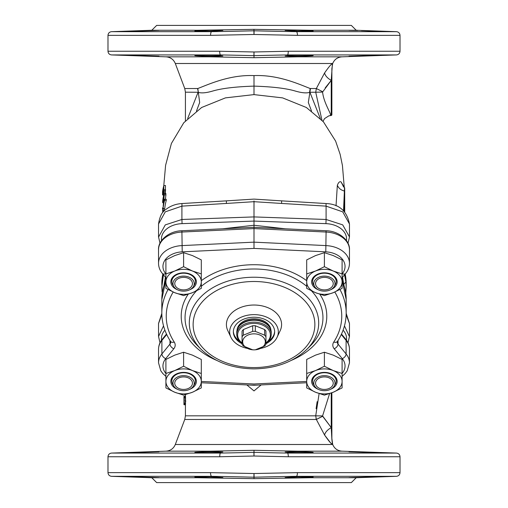 <?xml version="1.0" encoding="UTF-8"?>
<svg xmlns="http://www.w3.org/2000/svg" width="508" height="508" viewBox="0 0 508 508"><rect width="100%" height="100%" fill="white"/><g stroke="black" fill="none" stroke-linecap="round" stroke-linejoin="round"><path stroke-width="0.76" d="M333.242 392.24L324.396 395.148L315.544 392.24A17.697 12.516 180 0 0 333.242 392.24A17.697 12.516 180 0 0 342.094 381.406A17.697 12.516 180 0 0 333.242 370.567A17.697 12.516 180 0 0 315.544 370.567A17.697 12.516 180 0 0 306.699 381.406A17.697 12.516 180 0 0 315.544 392.24L306.699 387.921L306.699 373.475L315.544 370.567L324.396 366.249L333.242 370.567L342.094 373.475L342.094 387.921L333.242 392.24M342.094 273.939L342.278 273.717A20.65 14.599 180 0 0 325.787 251.847L326.085 232.042L254 228.594L254 248.412L182.213 251.847A20.65 14.599 180 0 0 165.722 273.717L165.906 273.939M201.301 381.451L254 383.978L306.699 381.451M173.425 285.75A11.798 8.344 0 0 1 171.806 281.54A11.798 8.344 0 0 1 183.604 273.196A11.798 8.344 0 0 1 195.402 281.54A11.798 8.344 0 0 1 193.789 285.75M195.402 281.356A11.798 8.344 180 0 0 195.402 281.172A11.798 8.344 180 0 0 183.604 272.828A11.798 8.344 180 0 0 171.806 281.172A11.798 8.344 180 0 0 171.812 281.356M177.54 289.789A12.757 9.023 0 0 1 170.847 281.851A12.757 9.023 0 0 1 183.604 272.828A12.757 9.023 0 0 1 196.361 281.851A12.757 9.023 0 0 1 189.674 289.789M183.604 289.884A8.852 6.255 180 0 0 183.623 289.884A8.852 6.255 180 0 0 192.456 283.616A8.852 6.255 180 0 0 183.604 277.368A8.852 6.255 180 0 0 174.758 283.616A8.852 6.255 180 0 0 183.591 289.884A8.852 6.255 180 0 0 183.604 289.884M192.456 292.691A17.697 12.516 180 0 0 201.301 281.851A17.697 12.516 180 0 0 192.456 271.012A17.697 12.516 180 0 0 174.758 271.012A17.697 12.516 180 0 0 165.906 281.851A17.697 12.516 180 0 0 174.758 292.691A17.697 12.516 180 0 0 192.456 292.691L183.604 295.599L174.758 292.691L165.906 288.373L165.906 273.92L174.758 271.012L183.604 266.694L192.456 271.012L201.301 273.92L201.301 288.373L192.456 292.691M165.906 273.92L165.906 259.899L174.758 255.581L183.604 252.673L192.456 255.581L201.301 259.899L201.301 273.92M183.604 252.673L183.604 266.694M314.211 285.75A11.798 8.344 0 0 1 312.598 281.54A11.798 8.344 0 0 1 324.396 273.196A11.798 8.344 0 0 1 336.194 281.54A11.798 8.344 0 0 1 334.575 285.75M336.188 281.356A11.798 8.344 180 0 0 336.194 281.172A11.798 8.344 180 0 0 324.396 272.828A11.798 8.344 180 0 0 312.598 281.172A11.798 8.344 180 0 0 312.598 281.356M318.326 289.789A12.757 9.023 0 0 1 311.639 281.851A12.757 9.023 0 0 1 324.396 272.828A12.757 9.023 0 0 1 337.153 281.851A12.757 9.023 0 0 1 330.46 289.789M324.396 289.884A8.852 6.255 180 0 0 324.409 289.884A8.852 6.255 180 0 0 333.242 283.616A8.852 6.255 180 0 0 324.396 277.368A8.852 6.255 180 0 0 315.544 283.616A8.852 6.255 180 0 0 324.377 289.884A8.852 6.255 180 0 0 324.396 289.884M333.242 292.691A17.697 12.516 180 0 0 342.094 281.851A17.697 12.516 180 0 0 333.242 271.012A17.697 12.516 180 0 0 315.544 271.012A17.697 12.516 180 0 0 306.699 281.851A17.697 12.516 180 0 0 315.544 292.691A17.697 12.516 180 0 0 333.242 292.691L324.396 295.599L315.544 292.691L306.699 288.373L306.699 273.92L315.544 271.012L324.396 266.694L333.242 271.012L342.094 273.92L342.094 288.373L333.242 292.691M306.699 273.92L306.699 259.899L315.544 255.581L324.396 252.673L333.242 255.581L342.094 259.899L342.094 273.92M324.396 252.673L324.396 266.694M314.211 385.305A11.798 8.344 0 0 1 312.598 381.089A11.798 8.344 0 0 1 324.396 372.745A11.798 8.344 0 0 1 336.194 381.089A11.798 8.344 0 0 1 334.575 385.305M336.188 380.911A11.798 8.344 180 0 0 336.194 380.727A11.798 8.344 180 0 0 324.396 372.383A11.798 8.344 180 0 0 312.598 380.727A11.798 8.344 180 0 0 312.598 380.911M318.326 389.338A12.757 9.023 0 0 1 311.639 381.406A12.757 9.023 0 0 1 324.396 372.383A12.757 9.023 0 0 1 337.153 381.406A12.757 9.023 0 0 1 330.46 389.338M324.396 389.433A8.852 6.255 180 0 0 324.409 389.433A8.852 6.255 180 0 0 333.242 383.172A8.852 6.255 180 0 0 324.396 376.917A8.852 6.255 180 0 0 315.544 383.172A8.852 6.255 180 0 0 324.377 389.433A8.852 6.255 180 0 0 324.396 389.433M324.396 366.249L324.396 352.222L333.242 355.13L342.094 359.448L342.094 373.475A20.65 14.599 180 0 0 342.278 358.667L334.194 348.774A10.325 7.303 0 0 1 333.756 342.075A87.751 62.052 180 0 0 334.823 292.024M324.396 352.222L315.544 355.13L306.699 359.448L306.699 373.475M173.425 385.305A11.798 8.344 0 0 1 171.806 381.089A11.798 8.344 0 0 1 183.604 372.745A11.798 8.344 0 0 1 195.402 381.089A11.798 8.344 0 0 1 193.789 385.305M195.402 380.911A11.798 8.344 180 0 0 195.402 380.727A11.798 8.344 180 0 0 183.604 372.383A11.798 8.344 180 0 0 171.806 380.727A11.798 8.344 180 0 0 171.812 380.911M177.54 389.338A12.757 9.023 0 0 1 170.847 381.406A12.757 9.023 0 0 1 183.604 372.383A12.757 9.023 0 0 1 196.361 381.406A12.757 9.023 0 0 1 189.674 389.338M183.604 389.433A8.852 6.255 180 0 0 183.623 389.433A8.852 6.255 180 0 0 192.456 383.172A8.852 6.255 180 0 0 183.604 376.917A8.852 6.255 180 0 0 174.758 383.172A8.852 6.255 180 0 0 183.591 389.433A8.852 6.255 180 0 0 183.604 389.433M192.456 392.24A17.697 12.516 180 0 0 201.301 381.406A17.697 12.516 180 0 0 192.456 370.567A17.697 12.516 180 0 0 174.758 370.567A17.697 12.516 180 0 0 165.906 381.406A17.697 12.516 180 0 0 174.758 392.24A17.697 12.516 180 0 0 192.456 392.24L183.604 395.148L174.758 392.24L165.906 387.921L165.906 373.475L174.758 370.567L183.604 366.249L192.456 370.567L201.301 373.475L201.301 387.921L192.456 392.24M173.177 292.024A87.751 62.052 180 0 0 174.244 342.075A10.325 7.303 0 0 1 173.806 348.774L165.722 358.667A20.65 14.599 180 0 0 165.906 373.488L165.906 359.448L174.758 355.13L183.604 352.222L192.456 355.13L201.301 359.448L201.301 373.475M183.604 352.222L183.604 366.249M277.095 337.261L280.181 330.689A27.591 19.507 180 0 0 254 305.029A27.591 19.507 180 0 0 227.819 330.689L230.905 337.261A24.333 17.209 0 0 1 254 314.63A24.333 17.209 0 0 1 277.095 337.261A24.333 17.209 0 0 1 260.807 348.355M247.193 348.355A24.333 17.209 0 0 1 230.905 337.261M265.944 343.745A20.65 14.599 180 0 0 274.65 331.838A20.65 14.599 180 0 0 254 317.233A20.65 14.599 180 0 0 233.35 331.838A20.65 14.599 180 0 0 242.056 343.745M274.637 331.318A20.65 14.599 0 0 1 267.837 341.63M240.163 341.63A20.65 14.599 0 0 1 233.363 331.318M237.065 330.117A16.961 11.995 0 0 1 254 318.802A16.961 11.995 0 0 1 270.935 330.117M237.877 328.117A16.961 11.995 0 0 1 254 319.843A16.961 11.995 0 0 1 270.123 328.117M236.747 334.34A17.253 12.205 180 0 1 254 322.136A17.253 12.198 0 0 1 271.253 334.34L271.253 332.461A17.253 12.205 0 0 0 254.07 320.262A17.253 12.205 0 0 0 254 320.262A17.253 12.198 180 0 0 253.93 320.262A17.253 12.198 180 0 0 236.747 332.461L236.747 334.34A17.253 12.205 180 0 0 242.056 343.141M271.253 334.34A17.253 12.198 0 0 1 265.944 343.141M242.056 342.881A16.37 11.576 0 0 1 238.982 330.359A16.37 11.576 0 0 1 254 323.386A16.37 11.576 0 0 1 269.018 330.359A16.37 11.576 0 0 1 265.944 342.881M252.673 331.381A13.094 9.258 180 0 1 254 331.337A13.094 9.258 0 0 1 255.327 331.381L264.624 335.178A13.094 9.258 0 0 1 265.944 336.798L265.944 331.172A13.094 9.258 180 0 0 264.624 329.546L255.327 325.749A13.094 9.258 180 0 0 252.673 325.749L243.376 329.546A13.094 9.258 180 0 0 242.056 331.172L242.056 336.798A13.094 9.258 0 0 1 243.376 335.178L252.673 331.381L252.673 325.749M265.944 336.798L265.944 344.392A13.094 9.258 0 0 1 264.624 346.012L255.327 349.809A13.094 9.258 0 0 1 254.07 349.86A11.328 8.007 0 0 1 254 349.86A11.328 8.007 0 0 1 253.943 349.86A11.328 8.007 0 0 1 242.672 341.827A11.328 8.007 0 0 1 254 333.839A11.328 8.007 0 0 1 265.328 341.827A11.328 8.007 0 0 1 254.057 349.86M242.056 331.172L242.056 344.392A13.094 9.258 0 0 0 243.376 346.012L252.673 349.809A13.094 9.258 180 0 0 253.93 349.86M243.376 329.546L243.376 335.178M255.327 325.749L255.327 331.381M264.624 335.178L264.624 329.546M185.42 394.659L185.464 396.323L183.947 396.323L185.49 396.57L183.947 396.323M319.107 393.573L315.722 415.823L185.42 415.823L185.42 404.927L183.947 404.679L185.426 404.927L185.49 396.57M246.869 384.931L254 390.919L261.131 384.931M316.103 408.705L317.144 401.657M183.947 400.501L185.674 400.501L185.655 401.974L183.947 401.974L183.947 396.57M185.547 397.059L183.947 397.059M185.598 397.796L183.947 397.796M185.655 399.028L183.947 399.028M185.598 403.206L183.947 403.206L183.947 401.974M185.547 403.943L183.947 403.943L183.947 403.206M185.49 404.431L183.947 404.431L183.947 403.943M316.02 418.363L316.332 419.43M320.186 417.449L316.344 419.468L315.722 415.823L322.574 415.931L315.722 415.823M329.59 393.605L322.574 415.931L331.235 427.59L322.669 416.281L316.344 419.468L324.58 435.038C329.571 442.189 332.162 445.052 332.365 443.643L331.781 443.732M330.645 442.944L324.58 435.038C325.158 432.359 327.374 429.876 331.235 427.59L331.235 393.021M331.724 392.836A0.737 0.737 180 0 1 331.87 393.275L331.87 439.191A0.737 0.737 0 0 1 331.864 439.287L331.235 427.59M331.845 438.252L332.689 444.5L175.311 444.5L184.753 419.468L316.344 419.468M175.311 444.5C173.552 448.589 170.453 450.812 166.014 451.168L210.522 451.168L254 450.298L254 456.019L288.303 456.755L400.012 456.755L400.012 472.643C399.809 474.821 398.621 476.053 396.45 476.326L296.761 476.326M219.151 452.412L222.86 451.98L216.586 451.739C208.591 451.644 194.735 452.076 194.837 452.431C194.145 452.799 211.366 452.793 219.151 452.412L220.523 453.072A3.689 0.864 89 0 0 219.754 456.755L254 456.019L253.905 452.336A142.284 4.959 178.5 0 1 220.523 453.072M210.522 451.168L216.586 451.739M210.058 476.745L194.837 476.974L203.708 477.52C214.859 477.901 221.24 477.92 222.86 477.564L210.058 476.745L211.601 476.326L111.55 476.326L151.797 477.736L197.51 477.736L254 478.65L310.49 477.736L304.292 477.52C293.141 477.901 286.76 477.92 285.14 477.564L297.942 476.745L296.393 476.326A3.689 1.099 -90.9 0 0 297.396 472.643L254 473.526L254 478.65M203.708 477.52L197.51 477.736M138.201 477.101L158.591 477.666M157.321 477.666L149.885 477.501M146.85 477.406L142.45 477.253M159.004 477.628L130.981 476.726M151.797 477.736L156.661 482.6L351.339 482.6L356.203 477.736L310.49 477.736M288.849 452.412C296.678 452.793 313.836 452.799 313.163 452.431C313.258 452.076 299.396 451.644 291.414 451.739L285.14 451.98L288.849 452.412L287.477 453.072L396.45 453.072L341.986 451.168L297.478 451.168L254 450.298M304.292 477.52L313.163 476.974L297.942 476.745M348.996 477.628L377.019 476.726M210.547 472.643A3.689 1.099 90 0 0 211.601 476.326M296.393 476.326A142.272 4.959 178.5 0 0 254.095 477.209L254 473.526L210.553 472.643L107.988 472.643C108.191 474.821 109.379 476.053 111.55 476.326M130.981 452.672L159.004 451.771M291.414 451.739L297.478 451.168M377.019 452.672L348.996 451.771L377.019 452.672M288.315 456.755A3.689 0.864 -90 0 0 287.477 453.072M151.797 30.264L156.661 25.4L351.339 25.4L356.203 30.264L310.49 30.264L254 29.35L197.51 30.264L151.797 30.264L111.55 31.674L211.43 31.674M297.453 35.357A3.689 1.099 -90 0 0 296.399 31.674L297.942 31.255L313.163 31.026L304.292 30.48L310.49 30.264M377.019 31.274L361.442 30.607M348.996 30.372L357.708 30.493M288.258 51.245L400.012 51.245C399.809 53.423 398.621 54.654 396.45 54.928L341.986 56.833L297.478 56.833L291.414 56.261C299.409 56.356 313.265 55.924 313.163 55.569C313.855 55.201 296.634 55.207 288.849 55.588L287.477 54.928A3.689 0.864 -91 0 0 288.246 51.245L254 51.981L219.697 51.245L107.988 51.245C108.191 53.423 109.379 54.654 111.55 54.928L220.523 54.928L219.151 55.588C211.322 55.207 194.164 55.201 194.837 55.569C194.742 55.924 208.604 56.356 216.586 56.261L210.522 56.833L254 57.702L254 51.981L253.905 55.664A142.253 4.94 -178.5 0 0 220.516 54.928A3.689 0.864 90 0 1 219.685 51.245M348.996 56.229L377.019 55.328L348.996 56.229M359.753 56.051L352.393 56.242M296.405 31.674A142.221 4.921 -178.5 0 1 254.095 30.791L254 34.474L297.447 35.357L400.012 35.357L400.012 51.245M288.849 55.588L285.14 56.02L291.414 56.261M297.478 56.833L254 57.702M304.292 30.48C293.141 30.099 286.76 30.08 285.14 30.436L297.942 31.255M197.51 30.264L203.708 30.48L194.837 31.026L210.058 31.255L211.607 31.674A142.272 4.959 -1.5 0 0 253.905 30.791L254 29.35M210.058 31.255L222.86 30.436C221.24 30.08 214.859 30.099 203.708 30.48M219.151 55.588L222.86 56.02L216.586 56.261M130.981 31.274L159.004 30.372M211.607 31.674A3.689 1.099 89.1 0 0 210.604 35.357L254 34.474L254.095 30.791M146.85 56.007L130.981 55.328L158.382 56.267M157.321 56.267L149.885 56.096M159.004 56.229L130.981 55.328M329.4 115.735L329.971 115.633C332.816 115.557 323.894 104.159 322.574 92.075L331.235 80.41L332.365 64.357C332.162 62.948 329.565 65.818 324.58 72.962L316.344 88.532L310.185 88.519C299.142 84.29 278.257 74.593 254 75.59C229.743 74.593 208.858 84.29 197.815 88.519L184.753 88.532L175.311 63.5L332.689 63.5C334.448 59.411 337.547 57.188 341.986 56.833M322.669 91.719L316.344 88.532L324.58 72.962C325.158 75.641 327.374 78.124 331.235 80.41L325.19 87.916M185.42 120.879L185.42 92.177L198.088 92.266L187.668 118.529M320.332 118.529L309.912 92.266L315.722 92.221L321.945 120.193M197.542 88.525L198.438 92.373C201.555 93.345 206.318 92.901 212.731 91.04C221.812 88.348 235.566 86.709 254 86.119L254 94.609L225.425 97.879L201.651 107.486L183.782 122.733L171.418 143.434L165.602 165.284L163.773 185.75M196.475 111.074L199.669 102.508L197.815 88.519M310.185 88.519L309.562 92.373C306.4 93.339 301.631 92.894 295.262 91.04C286.271 88.36 272.517 86.716 254 86.119L254 75.59M310.458 88.525L308.331 102.508L311.525 111.074M344.272 187.471L342.436 165.538L340.131 154.311L335.617 141.103L323.444 121.844L306.349 107.486L282.581 97.879L254 94.609M336.029 205.848L337.344 185.249C338.519 182.289 339.769 181.191 341.097 181.953L343.567 186.811M165.36 193.199L163.709 193.199L163.589 193.904A91.637 64.795 180 0 0 163.43 194.615L163.011 195.002L162.827 191.179A91.853 64.948 180 0 0 162.56 192.919L162.56 191.668A91.884 64.973 0 0 1 163.836 185.522L165.494 185.522L165.24 193.904M163.1 208.636L164.732 208.636A89.465 63.259 0 0 1 166.306 200.298L166.224 199.25L164.567 199.25L164.649 200.298A91.091 64.408 180 0 0 163.1 208.636L163.944 195.453A91.504 64.7 180 0 0 162.687 202.73L162.63 201.689A91.561 64.745 0 0 1 164.167 193.345L164.262 194.907L165.919 194.907L165.341 199.25M165.919 194.907L165.824 193.345L164.167 193.345M343.535 210.725L344.513 187.655A0.444 0.444 180 0 1 344.703 188.017L344.703 211.938M344.322 211.525L344.322 190.976C340.951 190.151 338.626 188.246 337.344 185.249M257.188 385.121L250.812 385.121M253.936 227.298L181.997 230.746L181.915 232.042L254 228.594L254 225.254L222.688 228.797M285.312 228.797L254 225.254L254 201.689L281.642 203.448L281.578 200.857L326.022 203.537L326.085 206.127L342.716 211.842L349.466 224.003L349.466 236.912L342.71 224.873L326.085 219.475L325.939 223.641A22.123 15.64 -1.4 0 1 346.45 240.614M161.55 240.614A22.123 15.64 1.4 0 1 182.061 223.641L181.915 219.475L165.291 224.879L158.534 237.109M163.443 274.79L161.823 286.937L162.09 291.992L161.823 283.654L162.795 273.996M163.538 325.888L158.534 336.461L160.007 342.798M349.466 336.69L344.462 325.888M345.764 293.199L346.177 286.937L345.923 282.073L344.551 274.796M349.466 237.077L347.993 243.243M160.007 243.243L158.534 236.906L158.534 224.003L165.291 211.842L181.915 206.127L181.978 203.537L226.422 200.857L226.358 203.448L254 201.689L254 200.99M158.534 336.461L158.534 323.552L161.849 314.712M346.151 314.712L349.466 323.552L349.466 336.461L347.993 342.798M164.014 193.904L163.589 193.904M163.836 185.522L163.709 193.199M163.024 190.113L163.417 193.396A91.688 64.834 0 0 1 163.538 192.862L163.627 187.452A91.853 64.948 180 0 0 163.024 190.113L163.722 190.113M162.998 194.907L162.56 194.907L162.56 192.919M163.144 195.161L163.697 195.161M163.309 194.97L163.741 194.97M163.43 194.615L163.83 194.615M165.64 189.694L163.982 189.694M165.627 190.741L163.97 190.741M165.513 191.967L163.862 191.967M163.195 202.73L162.687 202.73M164.567 199.25A91.167 64.465 0 0 0 163.151 206.35L164.262 194.907M164.649 200.298L166.306 200.298M163.043 207.886L162.516 207.886L162.566 208.928A91.618 64.783 180 0 0 162.719 210.318M162.566 208.928L164.167 208.928M164.249 210.318L162.643 210.318L162.706 211.36A91.484 64.687 180 0 0 162.827 212.49M162.706 211.36L163.83 211.36M316.344 88.532L315.722 92.221L322.574 92.075M332.689 63.5L331.864 68.713A0.737 0.737 0 0 1 331.87 68.809L331.87 114.725A0.737 0.737 0 0 1 331.235 115.456L331.235 80.41C327.374 78.124 325.158 75.641 324.58 72.962M183.604 276.117A10.617 7.506 180 0 0 172.987 283.623A10.617 7.506 180 0 0 183.604 291.135A10.617 7.506 180 0 0 194.227 283.623A10.617 7.506 180 0 0 183.604 276.117M183.604 375.666A10.617 7.506 180 0 0 172.987 383.178A10.617 7.506 180 0 0 183.604 390.684A10.617 7.506 180 0 0 194.227 383.178A10.617 7.506 180 0 0 183.604 375.666M324.396 375.666A10.617 7.506 180 0 0 313.773 383.178A10.617 7.506 180 0 0 324.396 390.684A10.617 7.506 180 0 0 335.013 383.178A10.617 7.506 180 0 0 324.396 375.666M324.396 276.117A10.617 7.506 180 0 0 313.773 283.623A10.617 7.506 180 0 0 324.396 291.135A10.617 7.506 180 0 0 335.013 283.623A10.617 7.506 180 0 0 324.396 276.117M325.787 251.847L254 248.412M201.301 280.689A72.784 51.467 0 0 1 254 264.725A72.784 51.467 0 0 1 306.699 280.689M319.849 294.272A72.784 51.467 0 0 1 291.611 360.255M216.389 360.255A72.784 51.467 0 0 1 188.151 294.272M165.722 273.717A4.426 2.711 140.8 0 1 162.3 273.387C159.836 270.364 158.585 266.998 158.534 263.29A25.07 17.729 0 0 1 181.915 245.599L254 242.151L326.085 245.599A25.07 17.729 0 0 1 349.466 263.29L349.466 249.733A25.07 17.729 180 0 0 326.085 232.042L326.003 230.746C339.033 230.892 350.19 240.779 349.466 249.733M158.534 263.29L158.534 249.733A25.07 17.729 180 0 1 181.915 232.042L182.213 251.847M165.906 280.314A92.177 65.176 180 0 0 161.823 299.504L165.906 279.87M174.244 342.075A4.426 2.845 147 0 1 170.536 341.357C164.776 332.448 161.874 323.018 161.823 313.061A92.177 65.176 0 0 1 168.04 289.528M173.806 348.774A4.426 2.711 -140.8 0 1 169.97 344.081A5.899 4.172 180 0 0 170.764 341.992L170.536 341.357M169.97 340.474L169.97 344.081L161.893 353.974A4.426 2.711 39.2 0 0 165.722 358.667M166.497 334.035L162.3 339.185A4.426 2.711 39.2 0 0 161.893 340.417L161.893 353.974A25.07 17.729 0 0 0 158.534 362.839L158.534 349.282A25.07 17.729 180 0 1 161.893 340.417L166.719 334.512M342.278 358.667A4.426 2.711 -39.2 0 0 346.107 353.974A25.07 17.729 0 0 1 349.466 362.839L349.466 349.282A25.07 17.729 180 0 0 346.107 340.417A4.426 2.711 -39.2 0 0 345.7 339.185C348.164 342.208 349.415 345.573 349.466 349.282M333.756 342.075A4.426 2.845 33 0 0 337.464 341.357L337.236 341.992A5.899 4.172 180 0 0 338.03 344.081L346.107 353.974L346.107 340.417L341.281 334.512M334.194 348.774A4.426 2.711 140.8 0 0 338.03 344.081L338.03 340.474M342.094 279.87L346.177 299.504A92.177 65.176 180 0 0 342.094 280.314M339.96 289.528A92.177 65.176 0 0 1 346.177 313.061L346.177 299.504M342.094 277.806L345.7 273.387A4.426 2.711 -140.8 0 1 342.278 273.717M201.301 286.309A68.955 48.755 0 0 1 254 268.999A68.955 48.755 0 0 1 306.699 286.309M311.556 290.913A68.955 48.755 0 0 1 310.299 345.91L306.826 349.383A64.694 45.745 0 0 0 311.455 301.942A64.694 45.745 0 0 0 254 277.228A64.694 45.745 0 0 0 196.545 301.942A64.694 45.745 0 0 0 201.174 349.383C214.566 362.033 232.175 368.529 254 368.871C275.825 368.529 293.434 362.033 306.826 349.383M254 281.502A60.865 43.034 0 0 1 314.865 324.536A60.865 43.034 0 0 1 254 367.576A60.865 43.034 0 0 1 193.135 324.536A60.865 43.034 0 0 1 254 281.502M201.174 349.383L197.701 345.91A68.955 48.755 0 0 1 196.444 290.913M331.864 439.287L332.365 443.643M211.595 476.326A142.221 4.921 1.5 0 1 253.905 477.209L254.095 477.209M297.402 472.643L400.012 472.643M254 473.526L253.905 477.209M219.723 456.755L107.988 456.755L107.988 472.643M166.014 451.168L111.55 453.072L220.415 453.072M253.905 452.336L254 456.019M254.095 452.336A142.253 4.94 1.5 0 0 287.484 453.072M296.399 31.674L396.45 31.674L356.203 30.264M396.45 54.928L287.585 54.928M254.095 55.664A142.284 4.959 -1.5 0 1 287.477 54.928M253.905 30.791L254 34.474M210.579 35.357L107.988 35.357C108.191 33.179 109.379 31.947 111.55 31.674M254 51.981L253.905 55.664M210.522 56.833L166.014 56.833L111.55 54.928M341.097 181.953L344.513 187.655L343.332 186.626M343.09 330.175A22.123 15.64 -1.4 0 1 346.45 340.163M161.55 340.163A22.123 15.64 1.4 0 1 164.91 330.175M182.061 223.641L254 221.088L325.939 223.641M164.071 284.855L165.424 277.222M342.57 277.222L343.725 284.22M226.358 203.448L181.915 206.127L181.915 219.475L254 216.916L326.085 219.475L326.085 206.127L281.642 203.448M162.312 292.627L162.236 293.199M345.923 282.073L343.859 284.175L343.929 284.861M162.833 274.041A92.177 65.176 180 0 0 161.823 283.654M346.177 286.957L346.177 283.654A92.177 65.176 180 0 0 345.167 274.041M181.997 230.746C168.967 230.892 157.81 240.779 158.534 249.733M165.906 277.806L162.3 273.387M161.823 313.061L161.823 299.504M165.906 376.384L162.827 373.558L160.795 370.802L158.534 362.839M162.3 339.185C159.836 342.208 158.585 345.573 158.534 349.282M253.936 385.267L201.301 382.753M306.699 382.753L254.064 385.267M342.094 376.384L345.173 373.558L347.205 370.802L349.466 362.839M345.7 339.185L341.503 334.035M337.464 341.357C343.224 332.448 346.126 323.018 346.177 313.061M345.7 273.387C348.164 270.364 349.415 266.998 349.466 263.29M326.003 230.746L254.064 227.298M171.806 281.172L171.806 281.54M195.402 281.172L195.402 281.54M312.598 281.172L312.598 281.54M336.194 281.172L336.194 281.54M312.598 380.727L312.598 381.089M336.194 380.727L336.194 381.089M171.806 380.727L171.806 381.089M195.402 380.727L195.402 381.089M185.42 415.823L184.753 419.468M356.203 477.736L396.45 476.326M107.988 456.755C108.191 454.577 109.379 453.346 111.55 453.072M332.689 444.5C334.448 448.589 337.547 450.812 341.986 451.168M400.012 456.755C399.809 454.577 398.621 453.346 396.45 453.072M107.988 35.357L107.988 51.245M175.311 63.5C173.552 59.411 170.453 57.188 166.014 56.833M185.42 92.177L184.734 88.481M164.148 208.636L164.287 210.903M326.022 203.537C339.071 204.064 346.888 210.884 349.466 224.003M158.534 323.463L161.823 313.36M158.534 224.003C159.734 216.313 162.236 211.43 166.053 209.334C170.58 205.854 175.889 203.924 181.978 203.537M226.422 200.857L254 199.104L281.578 200.857M346.177 313.36L349.466 323.456M346.177 283.654L345.205 273.996M331.235 115.456L328.784 115.888L324.561 118.599L322.993 121.336M400.012 35.357C399.809 33.179 398.621 31.947 396.45 31.674"/></g></svg>
